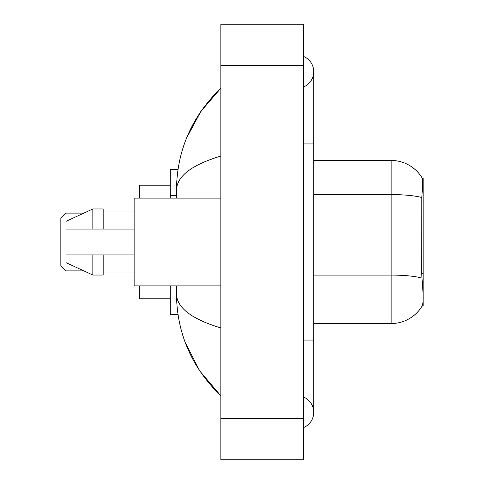 <?xml version="1.0" encoding="UTF-8"?>
<svg xmlns="http://www.w3.org/2000/svg" width="484" height="484" viewBox="0 0 484 484"><rect width="100%" height="100%" fill="white"/><g stroke="black" fill="none" stroke-linecap="round" stroke-linejoin="round"><path stroke-width="0.73" d="M423.155 305.997L422.139 305.997L422.32 305.688C423.361 302.996 423.361 295.186 422.32 282.257L421.661 273.291L421.806 197.526C422.701 186.298 422.841 179.836 422.217 178.13L423.155 178.003L423.155 305.997M177.961 169.745L170.259 169.745L170.259 198.131M177.961 314.255L170.259 314.255L170.259 285.869M303.42 340.064L313.741 340.064L313.741 71.68A16.517 16.517 0 0 1 303.42 86.993A16.517 16.517 0 0 0 303.42 56.374A16.517 16.517 0 0 1 313.741 71.68A16.517 16.517 0 0 0 303.42 56.374A16.517 16.517 0 0 1 313.741 71.68M303.42 427.626A16.517 16.517 0 0 0 303.42 397.007A16.517 16.517 0 0 1 303.42 427.626A16.517 16.517 0 0 0 313.741 412.32A16.517 16.517 0 0 1 303.42 427.626M220.837 156.066C191.646 164.869 176.848 176.237 176.454 190.182L176.454 198.131M176.454 285.869L176.454 293.818C176.781 307.715 191.579 319.089 220.837 327.934M220.837 459.8L303.42 459.8L303.42 24.2L220.837 24.2L220.837 459.8M176.454 190.182C176.896 150.488 191.688 116.493 220.837 88.197L200.806 111.477L186.503 138.218M185.251 342.557L199.813 371.053L220.837 395.803C191.688 367.507 176.896 333.512 176.454 293.818M422.32 305.688A36.131 36.131 0 0 1 391.157 323.548L313.741 323.548M421.806 197.526A36.131 6.274 180 0 0 391.157 194.574L391.157 160.452A36.131 36.131 0 0 1 422.217 178.13A36.131 36.131 0 0 0 391.157 160.452A36.131 36.131 0 0 1 422.139 178.003A36.131 36.131 0 0 0 391.157 160.452L313.741 160.452M220.837 198.131L134.135 198.131L134.135 285.869L220.837 285.869M66.005 221.357L66.005 270.901L60.845 265.74L60.845 218.26L66.005 213.099L66.005 221.357L92.843 208.967L92.843 229.095L134.135 229.095M66.005 229.095L92.843 229.095M92.843 208.967L103.165 208.967L103.165 229.095M134.135 254.905L103.165 254.905L103.165 275.033L92.843 275.033L92.843 254.905L66.005 254.905L66.005 262.643L92.843 275.033M66.005 254.905L72.836 254.905M103.165 254.905L92.843 254.905M139.295 285.869L139.295 298.773L170.259 298.773M170.259 185.227L139.295 185.227L139.295 198.131M423.155 201.035L421.661 201.035M423.155 273.291L421.661 273.291M176.454 195.336L170.259 195.336M303.42 143.936L313.741 143.936M220.837 418.509L303.42 418.509M220.837 65.491L303.42 65.491M391.157 323.548L391.157 194.574L313.741 194.574M421.921 278.07A36.131 6.274 180 0 0 391.157 275.087L313.741 275.087M313.741 340.064L313.741 412.32M220.837 88.197L217.249 91.664M220.837 395.803L217.249 392.336M103.165 211.036L134.135 211.036M103.165 272.964L134.135 272.964M66.005 270.901L83.895 270.901M66.005 213.099L83.895 213.099"/></g></svg>
